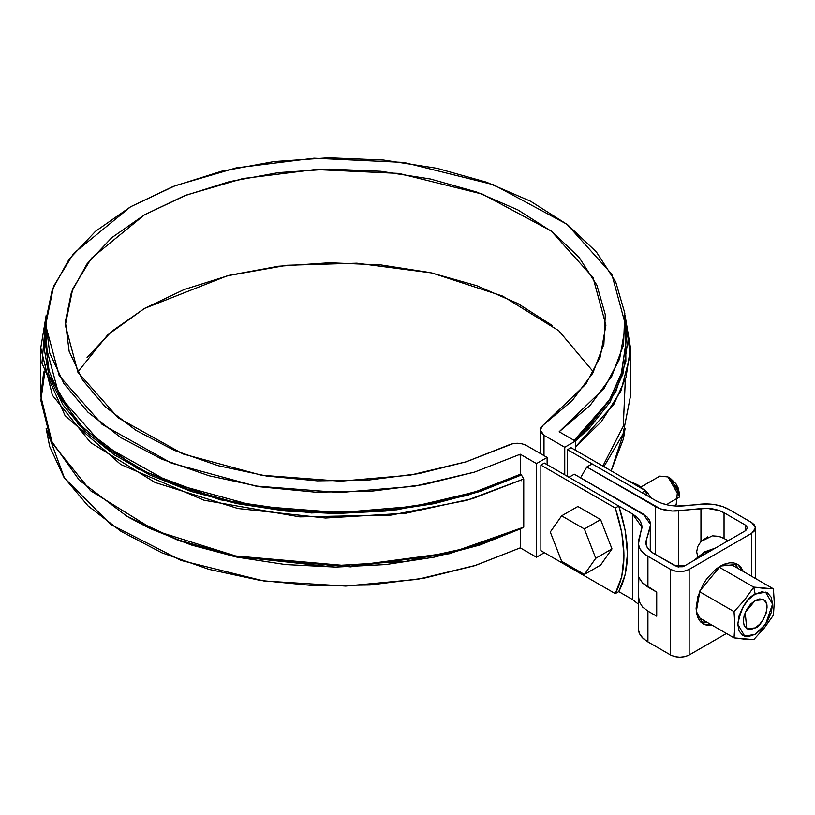<?xml version="1.0" encoding="UTF-8"?>
<svg xmlns="http://www.w3.org/2000/svg" width="815" height="815" viewBox="0 0 815 815"><rect width="100%" height="100%" fill="white"/><g stroke="black" fill="none" stroke-linecap="round" stroke-linejoin="round"><path stroke-width="1.22" d="M518.727 454.953A8.191 4.727 180 0 1 520.255 454.902A8.191 4.727 180 0 0 518.727 454.953M647.039 495.581L645.409 490.63L570.999 447.669L645.409 490.63L641.935 492.637L567.515 449.676L570.999 447.669L567.515 449.676L567.515 476.429L567.515 449.676L641.935 492.637L645.409 490.63L647.039 495.581M544.349 463.052L618.768 506.013L615.294 508.02L540.875 465.059L544.349 463.052L540.875 465.059L540.875 550.655L615.294 593.626L618.768 591.619L625.258 574.544L627.458 553.833L625.258 530.575L618.768 506.013L544.349 463.052M540.875 550.655L615.294 593.626L621.784 576.551L623.984 555.84L621.784 532.582L615.294 508.02L540.875 465.059L540.875 550.655M618.768 591.619L615.294 593.626C626.796 571.723 626.796 543.187 615.294 508.02L618.768 506.013C630.27 541.191 630.27 569.716 618.768 591.619L632.491 599.534L632.491 513.939L568.972 477.264L632.491 513.939L637.33 517.494L640.57 521.62L642.016 526.072L638.4 544.145L639.846 548.597L643.086 552.723L647.925 556.288A32.763 18.918 180 0 1 638.328 542.973A32.763 18.918 180 0 1 638.828 539.622L642.088 527.315L632.491 513.939L632.491 599.534L638.328 604.119L632.491 599.534L618.768 591.619M521.101 479.923L521.651 480.748L521.101 479.923M638.512 576.898L642.648 583.092L647.925 587.055L647.925 556.288L670.623 569.39L674.871 571.03L679.883 571.6L684.906 571.03L689.154 569.39L689.154 654.995L726.43 633.469L689.154 654.995L689.154 569.39L751.705 533.275L689.154 569.39C682.97 572.273 676.796 572.273 670.623 569.39L647.925 556.288L647.925 587.055L656.717 592.128L656.717 616.201L647.925 611.128L642.648 607.104L639.378 601.898L638.328 594.869L638.695 577.682M700.156 504.22A32.763 18.918 180 0 1 729.018 509.477L722.844 506.675L715.702 504.811L707.991 503.976L676.684 506.064L668.972 505.229L661.831 503.354L655.657 500.563L592.138 463.888L655.657 500.563C663.807 505.005 673.424 506.757 684.519 505.809L700.156 504.22M751.705 576.327L751.705 533.275L754.547 530.82L755.546 527.926L754.547 525.023L751.705 522.578L729.018 509.477L751.705 522.578L755.546 527.926L751.705 533.275L751.705 576.327M720.429 566.048L725.177 563.848L729.741 562.808L733.938 562.971L737.626 564.337L740.652 566.853L743.351 571.498L737.626 564.337L720.429 566.048L715.682 569.318L706.911 578.579L703.223 584.202L697.956 596.356L696.102 608.173L696.57 613.389L697.956 617.852L700.207 621.417L703.223 623.923L696.285 611.464L699.942 590.804L720.429 566.048M712.29 625.299L706.911 625.288L703.223 623.923L712.29 625.299M645.938 542.77A26.212 15.128 180 0 0 653.62 553.416L675.248 565.905L684.519 565.905L745.684 530.596L684.519 565.905L682.389 566.731L677.377 566.731L653.62 553.416L649.749 550.573L647.151 547.273L646 543.707L646.336 540.09L650.278 527.183L650.625 523.566L649.463 520.001L646.876 516.7L574.3 474.187L643.004 513.857L650.686 524.554L646.336 540.09L646.336 545.347L646.336 540.09A26.212 15.128 180 0 0 645.938 542.77L645.938 542.719M701.583 622.212L705.79 622.385M734.753 563.165L738.023 568.422L735.324 563.776M707.827 536.81L700.961 541.486L700.961 508.56A26.212 15.128 180 0 1 724.046 512.757L724.046 538.44L718.596 536.311L712.361 535.842L700.961 541.486L697.772 546.539L696.672 551.796L697.772 556.828L696.672 551.796L697.772 546.539L700.961 541.486L700.961 508.56L678.6 510.832L678.6 566.945L678.6 510.832C669.726 511.586 662.035 510.19 655.515 506.635L655.515 554.516L655.515 506.635L586.81 466.964L580.575 477.814L586.81 466.964L660.456 508.866L672.334 511.025L707.226 508.356L719.115 510.526L724.046 512.757L745.684 525.247L747.6 527.926L745.684 530.596L745.684 525.247L724.046 512.757L724.046 538.44L719.543 536.555M638.4 629.75L639.846 634.202L643.086 638.328L647.925 641.894L670.623 654.995L674.871 656.635L679.883 657.206L684.906 656.635L689.154 654.995C682.97 657.878 676.796 657.878 670.623 654.995L670.623 569.39L670.623 654.995L647.925 641.894L647.925 611.128L647.925 641.894A32.763 18.918 0 0 1 638.328 628.579M592.138 463.888L586.81 466.964L592.138 463.888M574.3 474.187L568.972 477.264L574.3 474.187M724.046 538.44L728.07 540.763L724.046 538.44M745.684 530.596L745.684 525.247L747.6 527.926L745.684 530.596M650.278 551.062L650.278 527.183L650.278 551.062M700.768 622.028L706.962 622.222M638.349 576.531L642.648 583.092L656.717 592.128L656.717 616.201L647.497 610.873M642.648 607.104L639.378 601.898L638.328 594.869L638.828 578.579M766.11 588.603L753.743 587.106L744.716 599.83L734.05 611.607L699.576 591.7L734.05 611.607L734.865 625.187L734.05 637.86L697.508 616.761L734.05 637.86L745.959 639.317M752.316 639.612L753.743 639.622L764.409 627.845L773.435 615.121L774.25 602.448L773.435 588.868L733.174 565.62L773.435 588.868L753.743 587.106L718.891 566.985L753.743 587.106L755.179 594.135L761.831 591.822L767.465 592.913L771.235 597.252L772.559 604.159L771.235 612.605L767.465 621.285L761.831 628.895L755.179 634.253L748.527 636.566L742.893 635.476L739.124 631.136L737.799 624.229L739.124 615.783L742.893 607.104L748.527 599.494L755.179 594.135L765.601 592.128L772.559 604.159L765.601 624.229L755.179 634.253L744.757 636.26L737.799 624.229C741.171 607.766 746.968 597.731 755.179 594.135L753.743 587.106L744.716 599.83L734.05 611.607L734.865 625.207L734.05 637.86L753.743 639.622L764.409 627.845L773.435 615.121L774.25 602.448L773.435 588.868M723.007 564.714L733.174 565.62L723.007 564.714M755.179 627.907L759.723 624.239L763.573 619.043L766.151 613.104L767.047 607.338L766.151 602.611L763.573 599.657L759.723 598.903L755.179 600.482L750.635 604.149L746.784 609.345L744.207 615.284L743.311 621.05L744.207 625.777L746.784 628.732L750.635 629.486L755.179 627.907L746.784 628.732L745.185 612.574L755.179 600.482L763.573 599.657C772.946 604.302 760.833 627.723 755.179 627.907M705.372 552L695.816 559.385L705.372 552L706.992 552.937L705.372 552L714.928 548.352L705.372 552M704.211 552.672L694.859 559.946L704.211 552.672M611.973 548.903L600.604 565.08L584.386 574.443L561.647 561.311L550.278 532.012L561.647 515.834L584.386 528.966L595.755 558.265L584.386 574.443L561.647 561.311L550.278 532.012L561.647 515.834L577.866 506.472L600.604 519.603L611.973 548.903L595.755 558.265L584.386 574.443L600.604 565.08L611.973 548.903L595.755 558.265L584.386 528.966L600.604 519.603L584.386 528.966L561.647 515.834L577.866 506.472L600.604 519.603L611.973 548.903M673.791 505.871L676.195 504.485L677.754 488.715L668.005 476.928L659.814 476.113L668.005 476.928L679.588 496.987L667.964 503.65M679.588 494.501L678.345 488.246L675.961 483.733L670.175 478.181M679.588 494.308L679.588 496.987L679.588 494.308L670.317 478.262L668.005 476.928M627.611 480.361L637.88 484.945L647.446 492.474A32.111 18.541 60 0 1 647.548 492.606L650.9 497.812L647.548 492.606A32.111 18.541 -120 0 0 647.446 492.474L646.264 493.156L647.446 492.474L637.88 484.945L627.611 480.361M646.315 493.32L647.548 492.606L646.315 493.32M575.4 450.206L575.4 441.109L564.744 447.262L564.744 474.819L564.744 447.262L575.4 441.109L575.4 450.206M536.474 557.216L544.349 552.662L536.474 557.216L536.474 463.582L536.474 557.216L520.255 547.853L520.255 529.016L520.255 547.853L536.474 557.216M547.13 464.652L547.13 457.429L536.474 463.582L520.255 454.22L474.483 472.109L414.326 486.27L339.804 492.535L255.35 486.015L171.405 463.114L102.15 424.421L59.179 375.654L45.66 325.144L53.586 286.289L73.635 253.414L130.594 206.776L175.307 185.657L236.268 167.88L314.04 158.212L403.792 162.44L493.544 184.75L567.016 224.278L611.79 274.156L625.574 325.144L619.594 358.967L604.261 388.144L559.182 431.756L575.4 441.109L559.182 431.756L590.08 405.401L611.79 376.143L623.516 345.04L624.83 313.225L615.702 281.837L596.437 252.018L567.749 224.838L530.677 201.285L486.545 182.214L436.962 168.308L383.712 160.066L328.73 157.794L273.993 161.574L221.486 171.262L173.096 186.513L130.594 206.776L95.487 231.317L69.071 259.252L52.292 289.57L45.742 321.171L49.684 352.915L63.947 383.661L88.04 412.288L121.078 437.767L161.869 459.171L208.946 475.736L260.596 486.85L314.967 492.128L370.071 491.363L423.943 484.599L474.615 472.068L520.255 454.22L520.255 474.289L520.255 454.22L536.474 463.582L547.13 457.429L526.388 445.459L547.13 457.429L547.13 464.652M611.179 470.866L625.085 428.476L623.516 438.674L611.179 470.866M46.149 428.476L64.436 478.028L110.911 524.575L181.215 560.476L263.846 580.973L345.723 586.077L417.637 579.343L475.766 565.325L520.255 547.853L474.615 565.692L423.943 578.222L370.071 584.997L314.967 585.761L260.596 580.484L208.946 569.359L161.869 552.794L121.078 531.39L88.04 505.911L63.947 477.284L49.684 446.549L46.149 428.466M45.66 325.144L45.66 345.214L59.179 395.713L102.15 444.481L171.405 483.183L255.35 506.074L339.804 512.594L414.326 506.329L474.483 492.168L520.255 474.289L521.427 474.962L523.75 478.976L523.75 527.132L521.427 528.456L523.75 527.132L523.75 478.976L521.427 474.962L520.255 474.289L478.385 490.915L432.123 503.069L382.897 510.373L332.214 512.604L281.644 509.691L232.723 501.724L186.971 488.939L145.783 471.753L110.433 450.664L81.989 426.347L61.349 399.533L49.134 371.049L45.66 344.969M625.574 345.071L621.692 372.506L609.039 400.929L587.992 427.641L574.147 440.395L609.742 399.768L621.213 374.116L625.574 345.214L625.574 325.144M544.002 455.626L544.002 435.291L564.744 447.262L544.002 435.291L544.002 455.626M526.388 445.459C520.704 442.718 514.825 442.565 508.733 445L466.241 461.769L419.022 473.586L368.777 480.025L317.33 480.85L266.546 476.021L218.257 465.722L174.237 450.338L136.054 430.402L105.125 406.654L82.539 379.953L69.132 351.265L65.394 321.63L71.445 292.116L87.083 263.805L111.726 237.715L144.489 214.803L184.18 195.885L229.372 181.653L278.404 172.627L329.515 169.133L380.849 171.293L430.544 179.035L476.795 192.075L517.922 209.934L552.448 231.98L579.108 257.397L596.937 285.27L605.29 314.59L603.874 344.297L592.719 373.301L572.252 400.562L543.198 425.094L585.751 384.293L600.248 356.929L605.912 325.144L593.035 277.548L551.184 231.002L482.592 194.184L398.892 173.432L315.252 169.54L242.85 178.577L186.105 195.142L144.489 214.803L91.412 258.253L72.718 288.907L65.322 325.144L77.965 372.323L118.216 417.871L183.059 453.975L261.625 475.247L340.568 481.176L410.128 475.155L466.16 461.799L512.941 443.635L517.719 443.248L522.415 443.88L526.388 445.459M593.463 371.966L558.774 330.727L502.641 296.079L431.93 272.964L356.889 263.204L286.86 265.282L227.395 275.776L144.489 308.427L107.6 334.975L77.771 371.966M543.198 425.094L540.162 429.943L544.002 435.291L541.272 432.999L540.172 430.279L540.844 427.529L543.198 425.094M87.083 357.439L111.726 331.348L144.489 308.427L184.18 289.519L229.372 275.287L278.404 266.261L329.515 262.766L380.849 264.926L430.544 272.668L476.795 285.698L517.922 303.567L552.448 325.603M603.905 466.669L623.047 434.038L630.484 396.039L630.484 347.883L625.085 315.456L630.229 354.922L620.908 390.935L601.266 421.773L575.4 446.966L613.858 404.25L625.971 377.569L630.484 347.883M625.574 327.386L627.214 345.224L622.864 374.156L609.977 402.223L588.929 428.598L575.329 441.068L615.661 392.127L625.869 361.33L625.574 327.396M43.715 371.966L40.75 396.039L52.354 443.329L90.526 490.691L155.115 530.657L237.868 556.655L325.531 566.181L406.053 561.352L472.639 546.784L523.75 527.132L451.021 552.702L350.858 566.048L233.813 555.81L177.089 539.581L127.109 516.415L79.3 480.198L50.785 440.069L40.842 400.399L45.915 364.325M46.149 315.456L40.75 347.883L52.354 395.173L90.526 442.535L155.115 482.5L237.868 508.499L325.531 518.024L406.053 513.195L472.639 498.627L523.75 478.976L466.659 500.39L390.986 515.1L299.828 516.873L204.066 500.247L120.763 464.479L65.037 415.538L41.932 363.133L46.149 315.456M128.668 517.321L149.838 528.466L191.219 544.97L236.91 557.124L285.525 564.561L335.637 567.067L385.74 564.561L434.364 557.114L480.045 544.96L521.427 528.456L449.483 553.701L350.46 566.843L234.822 556.686L178.791 540.64L127.109 516.415M45.66 327.386L44.071 347.995L49.226 376.876L62.918 404.821L84.719 430.992L113.978 454.607L149.838 474.972L191.219 491.476L236.91 503.619L285.525 511.056L335.637 513.562L385.74 511.056L434.364 503.619L480.045 491.465L521.427 474.962L467.535 495.347L396.701 509.823L311.279 512.971L220.091 499.789L137.674 468.829L78.26 424.35L48.493 374.574L45.66 327.396M602.856 466.068L623.281 426.245L625.319 379.607M638.328 542.912L638.328 576.572M755.546 578.538L755.546 527.926M650.686 551.398L650.686 524.554M638.328 628.518L638.328 594.848M693.748 560.588L704.547 551.918L715.448 548.047M641.038 486.952L659.814 476.113M540.162 453.405L540.162 429.984M40.75 396.039L40.75 347.883"/></g></svg>
